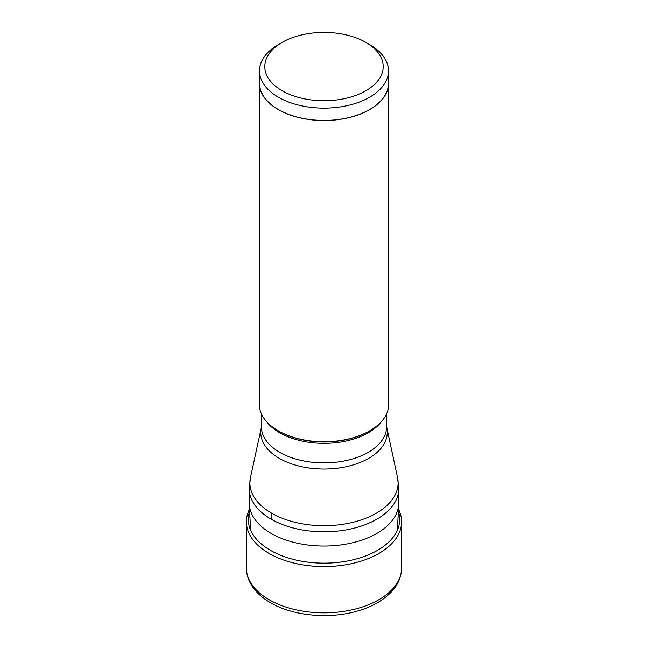 <?xml version="1.0" encoding="UTF-8"?>
<svg xmlns="http://www.w3.org/2000/svg" width="648" height="648" viewBox="0 0 648 648"><rect width="100%" height="100%" fill="white"/><g stroke="black" fill="none" stroke-linecap="round" stroke-linejoin="round"><path stroke-width="0.97" d="M398.455 509.166A77.59 44.793 180 0 1 401.59 521.77A77.59 44.793 180 0 1 353.695 563.153A77.59 44.793 180 0 1 269.139 553.441A77.59 44.793 180 0 1 246.41 521.77A77.59 44.793 180 0 1 249.545 509.166M398.35 511.256A75.686 43.7 0 0 1 359.413 558.058A75.686 43.7 0 0 1 270.483 550.338A75.686 43.7 180 0 1 249.65 511.256M271.156 519.178A74.739 43.149 180 0 1 249.261 488.673L249.261 502.889A74.739 43.149 0 0 0 249.294 504.128A74.739 43.149 0 0 0 271.156 533.401A74.739 43.149 0 0 0 351.605 542.984A74.739 43.149 0 0 0 398.706 504.128A74.739 43.149 0 0 0 398.739 502.889L398.739 488.673A74.739 43.149 180 0 1 352.601 528.533A74.739 43.149 180 0 1 271.156 519.178L271.593 513.151A74.115 42.792 0 0 0 356.586 521.332A74.115 42.792 0 0 0 397.54 477.56L398.739 488.673M369.716 430.839L368.955 431.276A63.577 36.701 0 0 1 279.045 431.276L278.284 430.839A64.654 37.325 0 0 0 369.716 430.839A64.654 37.325 0 0 0 388.654 404.441L388.654 83.203A64.654 37.325 180 0 1 348.746 117.693A64.654 37.325 180 0 1 278.284 109.601A64.654 37.325 180 0 1 259.346 83.203A64.654 37.325 180 0 1 259.5 80.595M388.5 80.595A64.654 37.325 180 0 1 388.654 83.203M259.5 70.899L259.5 83.203A64.5 37.236 0 0 0 278.397 109.536A64.5 37.236 0 0 0 348.681 117.612A64.5 37.236 0 0 0 388.5 83.203L388.5 70.899A64.5 37.236 180 0 1 348.681 105.308A64.5 37.236 180 0 1 278.397 97.232A64.5 37.236 180 0 1 259.5 70.899A64.5 37.236 180 0 1 278.397 44.574L282.139 42.412A59.203 34.182 180 0 1 365.861 42.412L365.861 42.412A59.203 34.182 180 0 1 365.861 90.752A59.203 34.182 180 0 1 282.139 90.752A59.203 34.182 180 0 1 282.139 42.412M259.346 83.203L259.346 404.441A64.654 37.325 0 0 0 278.284 430.839L279.045 431.276M369.603 44.574L365.861 42.412L369.603 44.574A64.5 37.236 180 0 1 388.5 70.899M269.139 599.724A77.59 44.793 0 0 0 353.695 609.436A77.59 44.793 0 0 0 401.59 568.053C401.29 579.685 395.499 587.817 390.728 592.596C382.733 600.672 371.952 606.739 358.385 610.78C330.067 619.439 293.285 616.183 270.491 602.713C261.355 597.464 254.664 591.017 250.42 583.362C247.779 578.478 246.443 573.375 246.41 568.053A77.59 44.793 0 0 0 269.139 599.724M386.743 427.972A63.237 36.507 180 0 1 351.799 465.313A63.237 36.507 180 0 1 279.288 458.339A63.237 36.507 180 0 1 261.257 427.972L261.379 426.749A62.621 36.15 0 0 0 279.725 452.312A62.621 36.15 0 0 0 347.96 460.145A62.621 36.15 0 0 0 386.621 426.749L397.54 477.56M381.559 421.451A62.621 36.15 180 0 1 279.725 432.767A62.621 36.15 180 0 1 266.441 421.451M261.257 427.972L250.46 477.56A74.115 42.792 -0 0 0 271.593 513.151M246.41 521.77L246.41 568.053M401.59 521.77L401.59 568.053M386.621 413.74L386.621 426.749M261.379 413.74L261.379 426.749M250.46 477.56L249.261 488.673M250.59 530.072L249.294 504.128M397.41 530.072L398.706 504.128"/></g></svg>
